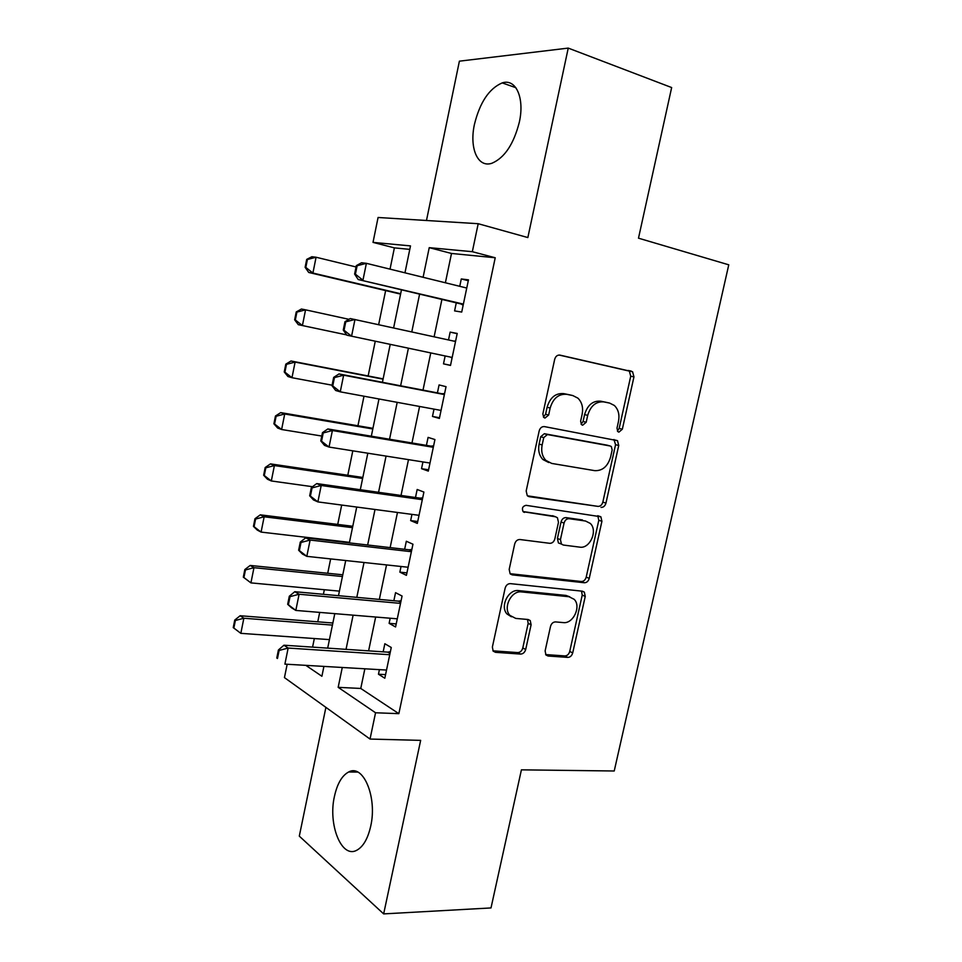 <?xml version="1.0" encoding="UTF-8"?>
<svg xmlns="http://www.w3.org/2000/svg" width="962" height="962" viewBox="0 0 962 962"><rect width="100%" height="100%" fill="white"/><g stroke="black" fill="none" stroke-linecap="round" stroke-linejoin="round"><path stroke-width="1.44" d="M618.903 432.13L622.342 429.208L633.958 376.863L632.575 371.741L559.92 355.11C557.359 354.87 555.603 356.277 554.677 359.343L542.857 413.937L543.758 417.424L544.973 418.061L548.641 415.043L550.168 408.02C553.126 398.256 558.669 393.698 566.786 394.324L572.847 395.574L577.921 398.16C581.974 402.2 583.381 407.575 582.142 414.285L580.627 421.188L581.517 424.651L582.647 425.228L586.195 422.258L587.698 415.368C590.62 405.796 595.983 401.31 603.799 401.9L609.643 403.09L614.333 405.459C618.35 409.391 619.732 414.706 618.482 421.404L616.991 428.174L617.857 431.601L618.903 432.13M617.376 431.012L619.167 428.415L630.723 376.226L629.352 371.116L559.09 355.038M543.446 417.087L545.574 414.261L547.089 407.263L550.168 408.02M581.108 424.182L583.068 421.476L584.571 414.61L587.698 415.368M370.695 826.25C377.465 797.113 363.155 763.575 348.653 771.993C342.015 775.54 337.277 783.633 334.463 796.295C327.874 824.29 341.414 858.838 356.734 850.276C363.191 846.764 367.833 838.756 370.695 826.25M519.336 122.15C524.807 97.835 515.836 78.223 502.212 82.9C489.165 88.504 479.906 102.309 474.458 124.302C469.155 148.112 477.729 168.194 491.943 163.239C504.581 157.828 513.72 144.132 519.336 122.15M545.129 650.889L545.923 654.942L548.027 656.012L567.796 657.395C570.201 657.274 571.837 655.771 572.715 652.897L585.245 596.404L584.343 592.135L582.455 591.197L510.365 583.633C507.78 583.669 506.024 585.197 505.122 588.203L492.376 647.053L493.157 651.118L495.478 652.32L520.574 654.076C523.1 653.956 524.807 652.416 525.697 649.482L531.108 624.759L530.254 620.598L528.126 619.504L515.776 618.422L509.896 615.379C502.645 607.864 511.399 590.247 521.548 591.919L569.011 596.729L574.182 599.326C581.469 606.361 573.208 624.049 563.299 622.594L555.543 621.909C553.078 621.993 551.406 623.496 550.517 626.418L545.129 650.889M364.863 668.794L360.762 688.455L398.845 713.66L375.553 712.77L370.033 739.056L284.451 677.609L287.169 664.261M409.788 249.386L394.384 247.871L373.015 242.388L378.078 217.484L478.198 223.713L527.849 237.566L568.241 48.1L671.656 87.554L638.491 238.179L728.763 264.815L614.225 770.995L521.416 769.841L491.005 907.936L383.658 913.9L420.659 740.367L370.033 739.056M478.198 223.713L472.33 251.695L429.232 247.655L423.1 277.284M398.845 713.66L495.226 257.756L472.33 251.695M601.034 507.395C603.427 507.455 605.062 506.024 605.952 503.114L618.722 445.514L617.508 440.668L544.42 426.599C541.846 426.443 540.103 427.886 539.177 430.94L526.178 490.981L527.26 495.646L529.22 496.669L597.931 506.373C600.312 506.421 601.947 505.002 602.837 502.092L615.56 444.672L613.924 439.514M601.911 521.32L589.249 578.366C588.371 581.252 586.736 582.719 584.331 582.756L512.265 574.879L510.113 573.761L509.187 569.408L514.682 544.023C515.596 541.005 517.352 539.502 519.937 539.526L549.747 543.314C552.248 543.326 553.944 541.846 554.846 538.888L558.477 522.306L557.431 517.748L555.555 516.786L523.124 511.676C521.657 508.273 522.631 506.156 526.058 505.327L600.853 516.774L601.911 521.32L598.809 520.262L586.207 577.128L589.249 578.366M325.902 707.371L299.302 836.134L383.658 913.9M568.241 48.1L459.391 61.171L426.479 220.49M456.277 302.85L454.593 310.906L461.712 312.061L468.47 279.858L461.291 278.956L459.752 286.303M445.153 355.964L443.494 363.852L450.505 365.428L457.215 333.453L450.144 332.118L448.508 339.947M434.006 409.127L432.479 416.45L439.369 418.446L446.031 386.676L439.081 384.932L437.409 392.881M422.943 461.928L421.524 468.686L428.306 471.103L434.932 439.55L428.09 437.385L426.419 445.37M411.952 514.381L410.654 520.586L417.328 523.4L423.905 492.063L417.171 489.49L415.488 497.498M401.034 566.486L399.855 572.137L406.409 575.348L412.951 544.215L406.325 541.245L404.641 549.29M390.187 618.229L389.117 623.352L395.574 626.959L402.068 596.031L395.55 592.664L393.855 600.733M495.226 257.756L451.503 253.463L445.382 282.768M441.907 299.435L434.115 336.796M430.76 352.922L423.003 390.115M419.588 406.469L411.976 442.965M408.489 459.644L401.022 495.466M397.474 512.457L390.139 547.606M386.532 564.922L379.341 599.41M375.661 617.027L368.602 650.865M379.425 669.636L378.463 674.218L384.812 678.222L391.257 647.498L384.848 643.734L383.153 651.839M394.384 247.871L390.031 269.144M385.642 290.584L378.655 324.639M375.264 341.221L368.145 375.962M363.997 396.212L357.936 425.757M352.801 450.829L347.799 475.24M341.69 505.062L337.722 524.41M330.651 558.91L327.717 573.268M324.338 589.73L323.4 594.312M319.697 612.397L317.761 621.825M314.333 638.54L312.578 647.125M342.28 667.472L338.167 687.337L375.553 712.77M419.6 294.131L411.784 331.902M408.405 348.208L400.625 385.798M397.198 402.332L389.55 439.225M386.063 456.096L378.559 492.291M375.012 509.475L367.652 545.009M364.021 562.505L356.806 597.354M353.114 615.163L346.031 649.362M404.966 272.823L410.497 245.899L373.015 242.388M305.832 665.343L321.897 676.262L323.917 666.401M327.681 648.135L334.788 613.648M338.48 595.682L345.719 560.533M349.35 542.881L356.734 507.058M360.305 489.718L367.821 453.198M371.32 436.195L378.98 398.977M382.419 382.299L390.223 344.372M393.614 327.922L401.467 289.815M451.503 253.463L429.232 247.655M360.762 688.455L338.167 687.337M461.291 278.956L468.29 280.712M443.494 363.852L450.529 365.307M450.144 332.118L457.166 333.694M432.479 416.45L439.514 417.724M421.524 468.686L428.583 469.781M410.654 520.586L417.724 521.5M399.855 572.137L406.938 572.883M389.117 623.352L396.212 623.917M378.463 674.218L385.57 674.615M606.89 402.465L609.643 403.09M584.571 414.61C587.481 405.062 592.832 400.589 600.637 401.178L606.469 402.369M570.189 394.961L572.847 395.574M547.089 407.263C550.048 397.534 555.567 392.989 563.672 393.614L569.732 394.853M527.441 495.815L597.931 506.373M612.169 449.927L611.327 446.548L610.233 446.007L547.402 434.559L543.746 437.602L542.147 444.973C540.969 451.322 542.231 456.469 545.911 460.413L551.731 463.431L594.732 470.646C602.477 470.959 607.756 466.426 610.593 457.046L612.169 449.927M607.419 445.25L610.233 446.007M548.677 462.506L542.869 459.499C539.189 455.555 537.938 450.432 539.105 444.095L540.692 436.748L544.336 433.718L607.082 445.153M510.052 573.689L581.288 581.505C583.693 581.481 585.329 580.014 586.207 577.128M553.727 516.137L523.003 511.531M579.761 547.137C589.934 549.049 598.136 530.447 590.247 523.4L585.533 521.019L569.119 518.698C566.654 518.65 564.971 520.117 564.069 523.075L560.437 539.61L561.435 544.083L563.335 545.045L579.761 547.137M561.279 544.011L558.417 542.929L557.419 538.467L561.026 521.993C561.928 519.035 563.6 517.58 566.077 517.616L582.455 519.937M598.809 520.262L597.739 515.716L600.853 516.774M569.829 596.849L566.005 595.43L569.011 596.729M511.399 616.774L506.998 613.984C499.747 606.493 508.489 588.936 518.614 590.608L566.005 595.43M492.953 650.829L517.664 652.585C520.189 652.464 521.897 650.937 522.787 648.003L528.174 623.364L527.513 619.456M545.646 654.569L564.814 655.928C567.219 655.807 568.855 654.316 569.732 651.442L582.214 595.117L581.505 591.089M306.698 259.403L305.122 267.316L305.82 267.412L307.395 259.5L306.698 259.403L311.868 256.734L316.077 257.239L312.915 273.052L400.649 293.747M305.82 267.412L312.915 273.052L308.718 272.462L400.577 294.107M356.06 266.967L316.077 257.239L307.395 259.5M305.122 267.316L308.718 272.462M356.325 265.632L354.617 274.074L355.411 274.182L357.13 265.728L356.325 265.632L361.58 262.746L366.39 263.323L466.75 288.035M463.383 304.1L358.177 279.521L354.617 274.074M463.155 305.195L460.822 303.932L358.177 279.521M357.13 265.728L366.39 263.323L362.951 280.207L355.411 274.182M296.224 311.965L294.649 319.817L295.334 319.961L296.909 312.097L296.224 311.965L301.419 309.03L305.555 309.836L302.417 325.553L346.657 334.896M295.334 319.961L302.417 325.553L298.292 324.663L294.649 319.817M348.953 319.324L305.555 309.836L296.909 312.097M383.129 378.872L291.029 360.99L295.106 362.097L291.979 377.705L332.094 385.197M284.92 372.162L291.979 377.705L287.927 376.515L284.247 371.957L284.92 372.162L286.472 364.345L285.798 364.165L284.247 371.957M383.068 379.16L295.106 362.097L286.472 364.345M285.798 364.165L291.029 360.99M372.943 428.318L280.724 412.614L284.716 413.997L281.613 429.509L321.789 436.051M274.567 424.014L281.613 429.509L277.645 428.03L273.905 423.773L274.567 424.014L276.118 416.257L275.457 416.017L273.905 423.773M372.811 428.968L284.716 413.997L276.118 416.257M275.457 416.017L280.724 412.614M362.83 477.453L270.478 463.888L274.398 465.56L271.32 480.964L312.518 486.7M264.285 475.529L271.32 480.964L267.412 479.208L263.648 475.24L264.285 475.529L265.825 467.821L265.175 467.532L263.648 475.24M362.614 478.475L274.398 465.56L265.825 467.821M265.175 467.532L270.478 463.888M453.932 341.125L455.651 340.909M344.961 321.705L343.266 330.086L344.047 330.255L345.743 321.861L344.961 321.705L350.252 318.542L455.531 341.486M452.176 357.443L346.873 335.197L343.266 330.086M452.044 358.092L450.998 357.431L452.128 357.672M345.743 321.861L354.978 319.456L351.563 336.219L344.047 330.255M334.439 377.597L333.67 377.393L331.986 385.702L332.756 385.93L334.439 377.597L343.638 375.192L339.009 373.941L441.967 393.759L444.588 393.566M441.053 410.425L340.259 391.835L343.638 375.192L444.384 394.564M332.756 385.93L340.259 391.835L335.654 390.488L331.986 385.702M339.009 373.941L333.67 377.393M323.22 432.936L322.462 432.672L320.791 440.933L321.548 441.209L323.22 432.936L332.395 430.531L327.838 428.956L430.976 446.127L433.609 445.875M430.002 463.047L329.028 447.065L332.395 430.531L433.309 447.294M321.548 441.209L329.028 447.065L324.507 445.382L320.791 440.933M327.838 428.956L322.462 432.672M312.073 487.89L311.339 487.578L309.68 495.779L310.413 496.103L312.073 487.89L321.212 485.485L316.751 483.585L420.057 498.148L422.691 497.835M419.023 515.319L317.881 501.899L321.212 485.485L422.306 499.675M310.413 496.103L317.881 501.899L313.432 499.903L309.68 495.779M316.751 483.585L311.339 487.578M352.777 526.274L260.293 514.838L264.153 516.786L261.087 532.094L349.471 542.352M254.076 526.695L261.087 532.094L257.251 530.062L253.439 526.37L254.076 526.695L255.603 519.047L254.966 518.722L253.439 526.37M352.489 527.657L264.153 516.786L255.603 519.047M254.966 518.722L260.293 514.838M301.01 542.46L300.288 542.087L298.629 550.228L299.362 550.613L301.01 542.46L310.125 540.055L305.736 537.83L409.223 549.819L411.856 549.446M408.116 567.243L306.806 556.349L310.125 540.055L411.375 551.707M299.362 550.613L306.806 556.349L302.441 554.04L298.629 550.228M305.736 537.83L300.288 542.087M342.785 574.795L250.18 565.452L253.968 567.688L250.926 582.888L339.418 591.137M243.927 577.537L250.926 582.888L243.314 577.164L243.927 577.537L245.454 569.937L244.829 569.564L243.314 577.164M342.424 576.527L253.968 567.688L245.454 569.937M244.829 569.564L250.18 565.452M290.019 596.644L289.309 596.224L287.674 604.304L288.384 604.749L290.019 596.644L299.098 594.239L294.793 591.702L398.448 601.154L401.082 600.721M397.282 618.819L295.815 610.425L299.098 594.239L400.529 603.378M288.384 604.749L295.815 610.425L291.534 607.792L287.674 604.304M294.793 591.702L289.309 596.224M332.852 623.003L240.139 615.74L243.855 618.241L240.837 633.345L329.437 639.61M233.85 628.054L240.837 633.345L233.237 627.621L233.85 628.054L235.365 620.49L234.752 620.069L233.237 627.621M332.431 625.096L243.855 618.241L235.365 620.49M234.752 620.069L240.139 615.74M279.112 650.456L278.415 649.975L276.779 658.008L277.477 658.501L279.112 650.456L288.155 648.051L283.934 645.213L387.746 652.14L390.392 651.659M386.52 670.057L284.896 664.129L288.155 648.051L389.742 654.725M277.477 658.501L276.779 658.008M283.934 645.213L278.415 649.975M619.167 428.415L622.342 429.208M545.574 414.261L548.641 415.043M583.068 421.476L586.195 422.258M600.637 401.178L603.799 401.9M563.672 393.614L566.786 394.324M628.018 370.454L631.24 371.067M630.723 376.226L633.958 376.863M528.066 496.272L529.22 496.669M615.56 444.672L618.722 445.514M602.837 502.092L605.952 503.114M544.336 433.718L547.402 434.559M540.692 436.748L543.746 437.602M539.105 444.095L542.147 444.973M581.288 581.505L584.331 582.756M510.461 574.098L512.265 574.879M552.525 515.704L555.555 516.786M523.617 512.073L524.53 512.397M566.077 517.616L569.119 518.698M561.026 521.993L564.069 523.075M557.419 538.467L560.437 539.61M518.614 590.608L521.548 591.919M528.174 623.364L531.108 624.759M522.787 648.003L525.697 649.482M517.664 652.585L520.574 654.076M493.133 651.082L495.478 652.32M582.214 595.117L585.245 596.404M569.732 651.442L572.715 652.897M564.814 655.928L567.796 657.395M545.935 654.954L548.027 656.012M463.335 304.317L460.822 303.932M463.263 304.677L462.109 304.497M455.567 341.318L454.425 341.089M444.48 394.071L443.362 393.771M444.42 394.396L441.967 393.759M433.477 446.464L432.383 446.103M433.393 446.909L430.976 446.127M422.546 498.52L421.464 498.088M422.438 499.074L420.057 498.148M411.688 550.216L410.63 549.735M411.556 550.889L409.223 549.819M400.901 601.587L399.855 601.034M400.745 602.356L398.448 601.154M390.187 652.609L389.153 651.995M390.007 653.487L387.746 652.14M348.653 771.993L357.756 772.077M502.212 82.9L515.885 87.71M629.352 371.116L632.575 371.741M614.345 439.838L617.508 440.668M542.869 459.499L545.911 460.413M558.417 542.929L561.435 544.083M506.998 613.984L509.896 615.379M527.91 619.492L530.254 620.598M581.974 591.149L584.343 592.135"/></g></svg>
